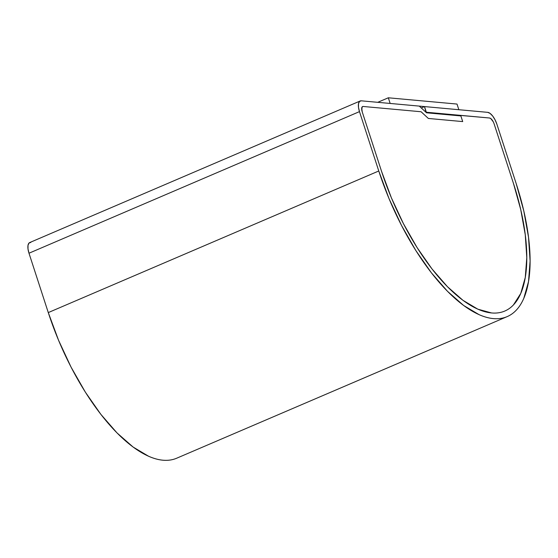 <?xml version="1.0" encoding="UTF-8"?>
<svg xmlns="http://www.w3.org/2000/svg" width="558" height="558" viewBox="0 0 558 558"><rect width="100%" height="100%" fill="white"/><g stroke="black" fill="none" stroke-linecap="round" stroke-linejoin="round"><path stroke-width="0.84" d="M360.196 100.977L29.707 242.57A12.13 4.973 66.8 0 0 28.988 253.22L359.478 111.621A12.13 4.973 -113.2 0 1 360.196 100.977A12.13 4.973 -113.2 0 1 361.305 100.817L359.478 101.486L358.494 103.774L358.494 107.331L359.478 111.621L378.77 170.992L48.281 312.585A151.609 62.147 66.8 0 0 176.684 458.216L507.173 316.616A151.609 62.147 -113.2 0 1 378.77 170.992L48.281 312.585L28.988 253.22L359.478 111.621L378.77 170.992L389.052 198.69L401.579 225.558L415.863 250.577L431.369 272.778L447.488 291.304L463.607 305.449L479.113 314.67C484.121 316.888 488.885 318.2 493.391 318.611C497.903 319.023 502.074 318.52 505.911 317.118C509.747 315.709 513.172 313.422 516.185 310.248C519.198 307.074 521.744 303.085 523.816 298.272L528.517 281.637L530.1 260.998L528.51 237.143L523.802 210.98L516.164 183.526L496.871 124.155L495.044 119.789L492.665 116.015L490.084 113.4L487.699 112.346L424.499 106.578L426.34 112.235L489.54 118.003A6.061 2.483 -113.2 0 1 494.123 123.904L513.416 183.275A145.547 59.664 -113.2 0 1 504.788 311.043A145.547 59.664 -113.2 0 1 381.519 171.243L362.226 111.872A6.061 2.483 -113.2 0 1 362.588 106.55A6.061 2.483 -113.2 0 1 363.139 106.466L421.102 111.753L428.363 118.456L462.708 121.588L460.873 115.931L426.521 112.8L419.267 106.104L361.305 100.817L419.267 106.104L426.521 112.8L460.873 115.931L462.708 121.588L428.363 118.456L462.708 121.588L460.685 115.367L462.708 121.588L428.363 118.456L421.102 111.753L428.363 118.456L421.102 111.753L363.139 106.466L421.102 111.753L363.139 106.466L362.226 106.801L363.139 106.466A6.061 2.483 -113.2 0 0 362.588 106.55A6.061 2.483 -113.2 0 0 362.226 111.872L361.737 109.731L362.226 106.801L361.737 107.945L362.226 111.872L381.519 171.243L362.226 111.872L381.519 171.243L391.388 197.832L381.519 171.243A145.547 59.664 -113.2 0 0 504.788 311.043A145.547 59.664 -113.2 0 0 513.416 183.275L520.747 209.634L525.266 234.744L526.794 257.65L525.273 277.466L520.767 293.431L513.437 304.926C510.542 307.974 507.257 310.171 503.574 311.524C499.891 312.871 495.888 313.352 491.556 312.954L477.843 309.174L462.966 300.323L447.488 286.742L432.011 268.956L417.126 247.647L403.413 223.625L391.388 197.832L403.413 223.625L417.126 247.647L432.011 268.956L447.488 286.742L462.966 300.323L477.843 309.174L491.556 312.954C495.888 313.352 499.891 312.871 503.574 311.524C507.257 310.171 510.542 307.974 513.437 304.926L520.767 293.431L525.273 277.466L526.794 257.65L525.266 234.744L520.747 209.634L513.416 183.275L494.123 123.904A6.061 2.483 -113.2 0 0 489.54 118.003L490.733 118.526L493.209 121.721L490.733 118.526L489.54 118.003L460.685 115.367L459.632 115.82L460.685 115.367L489.54 118.003L426.047 112.36L424.499 106.578L421.276 107.959L424.499 106.578L487.699 112.346A12.13 4.973 -113.2 0 1 496.871 124.155L516.164 183.526A151.609 62.147 -113.2 0 1 507.173 316.616M30.809 242.409L28.988 243.079L28.005 245.374L28.005 248.931L28.988 253.22L48.281 312.585L58.562 340.282L71.082 367.157L85.374 392.176L100.879 414.378L116.999 432.903L133.118 447.049L148.616 456.27C153.631 458.481 158.395 459.799 162.901 460.21C167.414 460.622 171.585 460.12 175.421 458.711M388.319 97.789L390.154 103.446L458.85 109.717L457.009 104.06L388.319 97.789L457.009 104.06L458.85 109.717L390.154 103.446L388.319 97.789L377.759 102.316L388.319 97.789"/></g></svg>
